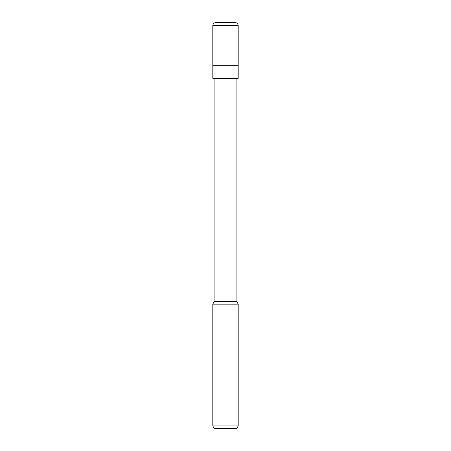 <?xml version="1.0" encoding="UTF-8"?>
<svg xmlns="http://www.w3.org/2000/svg" width="451" height="451" viewBox="0 0 451 451"><rect width="100%" height="100%" fill="white"/><g stroke="black" fill="none" stroke-linecap="round" stroke-linejoin="round"><path stroke-width="0.68" d="M235.14 22.55L215.86 22.55L235.14 22.55C236.989 22.73 238.004 23.745 238.184 25.594L212.816 25.594C212.996 23.745 214.011 22.73 215.86 22.55C214.011 22.73 212.996 23.745 212.816 25.594L238.184 25.594L238.184 65.677L212.816 65.677L212.816 25.594L212.816 65.677L238.184 65.677L238.184 25.594C238.004 23.745 236.989 22.73 235.14 22.55M238.184 65.677L212.816 65.677L238.184 65.677L238.184 78.361L212.816 78.361L212.816 65.677L212.816 78.361L238.184 78.361L238.184 65.677M236.916 78.361L236.916 301.606L214.084 301.606L214.084 78.361L214.084 301.606L236.916 301.606L238.184 304.143L212.816 304.143L214.084 301.606L212.816 304.143L238.184 304.143L238.184 425.913L212.816 425.913L212.816 304.143L212.816 425.913L238.184 425.913L236.916 428.45L214.084 428.45L212.816 425.913L214.084 428.45L236.916 428.45L238.184 425.913L238.184 304.143L236.916 301.606L236.916 78.361"/></g></svg>
